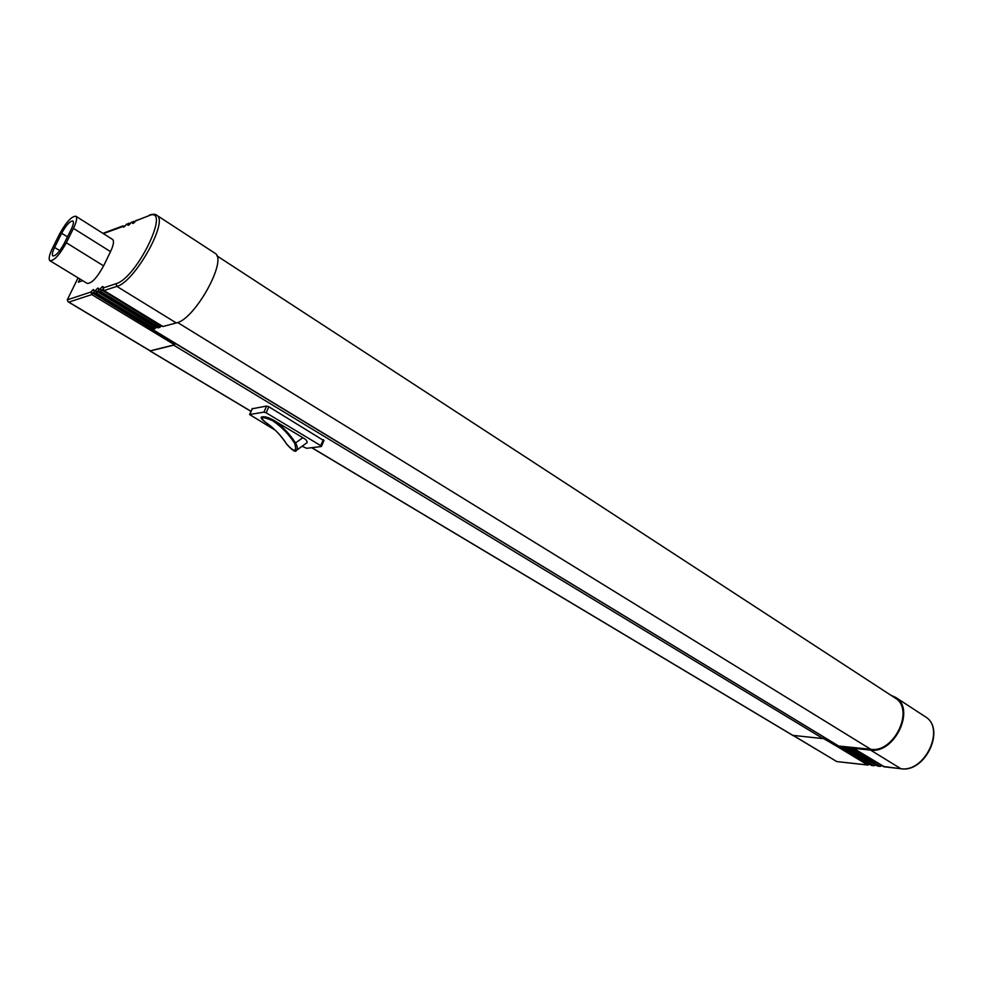 <?xml version="1.0" encoding="UTF-8"?>
<svg xmlns="http://www.w3.org/2000/svg" width="983" height="983" viewBox="0 0 983 983"><rect width="100%" height="100%" fill="white"/><g stroke="black" fill="none" stroke-linecap="round" stroke-linejoin="round"><path stroke-width="1.47" d="M151.726 328.322L150.153 329.981L91.788 294.593L68.822 302.125L149.907 350.624M175.232 343.399L824.442 737.434L823.041 738.602L173.684 345.156L174.556 344.8L150.153 329.981M98.435 290.784L98.546 289.493L100.155 288.965L160.893 326.319L161.372 325.692M160.893 326.319L159.762 327.388L101.003 291.57L99.394 292.098L158.079 327.843L159.762 327.388M93.815 292.283L93.938 291.029L95.535 290.501L156.051 327.634L156.53 327.02M156.051 327.634L154.933 328.691L96.371 293.094L94.773 293.622L153.262 329.133L154.933 328.691M176.276 322.94L116.854 286.372L104.051 290.575L162.945 326.528L176.276 322.94C194.843 319.659 228.068 259.573 214.97 253.233L214.65 253.024M823.521 738.516L837.442 746.675L837.835 745.507M793.662 735.702L836.766 761.567L867.657 764.958L837.479 746.675L838.659 745.999M151.407 328.727L838.683 746.023L870.778 749.304C894.026 753.199 914.854 709.407 895.267 698.102L894.763 697.77M840.748 746.232L843.574 747.301L844.741 746.638M846.855 746.859L849.705 747.928L850.873 747.264M853.011 747.485L853.736 748.346L870.545 750.066C894.456 754.096 915.873 709.05 895.734 697.438L890.745 695.153M824.442 737.434L837.663 745.95M824.086 738.577L824.319 737.852M174.556 344.8L175.269 343.337M173.684 345.156L150.141 350.968L251.009 411.299M823.041 738.602L792.863 735.37M323.739 440.568L268.838 406.753L266.602 406.053L252.287 408.768M82.683 280.671L78.333 282.182L79.906 278.975M150.006 350.796L68.122 301.818L67.286 299.852L78.05 277.845M50.01 260.765L87.131 283.374C91.554 283.645 97.047 277.808 103.608 265.865L110.526 251.623C113.549 245.099 114.249 241.056 112.64 239.483L112.541 239.422M174.102 344.91L150.215 350.82M838.597 746.085L868.763 764.393L867.903 765.057L836.766 761.567L793.502 735.689M844.692 746.699L875.57 764.848M850.823 747.338L881.726 765.524M68.122 301.818L68.822 302.125M67.286 299.852L90.952 292.012L151.259 328.924M129.928 223.829L126.143 224.579M125.234 225.672L103.338 233.598M134.683 221.974L130.862 222.723M103.092 289.26L103.215 287.958L115.994 283.718C137.178 278.054 172.05 204.882 148.654 215.805L135.629 220.856M73.455 228.375C76.576 221.802 77.399 217.759 75.9 216.26C71.648 216.137 66.168 222.109 59.471 234.151L52.431 248.306C49.224 255.015 48.388 259.156 49.924 260.704C54.163 260.827 59.631 254.843 66.34 242.752L73.455 228.375L110.526 251.623M61.646 233.254L54.593 247.446C52.406 252.029 51.829 254.855 52.885 255.912C55.785 255.998 59.521 251.906 64.116 243.637L71.218 229.297C73.356 224.8 73.922 222.035 72.889 221.003C69.977 220.917 66.23 224.996 61.646 233.254L67.471 236.878M302.137 446.233L306.635 448.309L321.195 446.54L320.741 445.631L266.172 412.823L263.923 412.123L249.584 414.531L275.154 430.136M274.503 420.699L273.716 421.437L272.23 420.491L272.77 419.729L274.355 420.81C282.76 426.683 289.813 434.081 295.539 442.977L302.825 437.693L272.77 419.729C267.806 417.111 264.009 416.214 261.392 417.075L261.392 417.075C260.556 417.591 261.613 419.102 264.55 421.596L265.877 422.506M302.825 437.693C305.946 439.413 307.372 441.048 307.114 442.608L296.411 450.398C297.861 448.998 297.566 446.515 295.539 442.977L294.716 443.407C289.039 434.584 282.047 427.261 273.716 421.437M151.357 328.826L152.193 328.605M156.113 327.536L156.997 327.302M160.954 326.233L161.851 325.987M272.23 420.491C262.301 416.411 259.782 416.792 264.697 421.646M266.012 422.604C274.306 428.379 281.273 435.641 286.925 444.402C294.482 452.524 297.087 452.192 294.716 443.407M264.476 421.474L265.926 422.579C274.208 428.355 281.175 435.616 286.827 444.377L286.852 444.279M311.832 447.67L793.367 735.677M148.654 215.805L135.58 220.942C133.344 223.829 132.3 224.235 132.459 222.158L130.813 222.809C128.589 225.685 127.557 226.09 127.729 224.026L126.094 224.665C123.883 227.515 122.863 227.921 123.047 225.857L102.92 233.34M93.704 292.529L91.788 294.593L90.952 292.012C93.164 289.162 94.159 288.83 93.938 291.029L94.466 293.389M98.312 291.005L96.371 293.094L95.535 290.501C97.759 287.638 98.767 287.294 98.546 289.493L99.074 291.865M102.957 289.457L101.003 291.57L100.155 288.965C102.404 286.078 103.424 285.746 103.215 287.958L103.731 290.329M156.506 215.093L156.801 215.277C168.929 220.929 134.585 282.244 116.854 286.372L115.994 283.718M847.567 747.707L877.758 766.089L879.896 766.335L849.705 747.928M841.448 747.08L871.626 765.413L873.752 765.646L843.574 747.301M870.545 750.066L900.784 768.669C924.745 772.896 945.695 728.538 925.433 716.816L924.905 716.472M853.736 748.346L883.938 766.789L901.313 768.731M841.141 746.969L871.307 765.302L874.01 765.732L875.275 764.663M847.248 747.596L877.438 765.978L880.154 766.421L881.432 765.339M871.085 765.081L872.154 765.462M877.205 765.757L878.286 766.15M853.404 748.235L884.454 766.851M895.734 697.438L925.433 716.816C946.015 728.993 925.249 772.908 901.03 768.767L883.373 766.445M174.974 343.903L150.952 329.33M128.515 223.276L130.26 223.448L128.515 223.276M133.246 221.421L135.015 221.58L133.246 221.421M66.34 242.752L103.608 265.865M54.593 247.446L59.779 250.628M249.793 414.396L252.447 408.412M263.923 412.123L266.602 406.053M266.172 412.823L268.838 406.753M320.741 445.631L323.284 439.647M177.604 322.51L870.778 749.304M286.925 444.402L286.827 444.377C292.565 450.607 295.76 452.622 296.411 450.398M214.97 253.233L156.801 215.277C155.609 214.024 153.151 213.95 149.453 215.044M793.072 735.579L311.697 447.695M250.984 411.373L149.932 350.943M880.154 766.421L881.358 765.917M874.01 765.732L875.214 765.229M867.903 765.057L869.107 764.541M93.754 291.263L94.565 293.61L153.041 329.121M126.881 223.915L124.755 226.336M98.361 289.739L99.172 292.098L157.845 327.818M131.599 222.06L129.461 224.493M103.006 288.203L103.842 290.563L162.711 326.516M136.367 220.192L134.216 222.625M75.9 216.26L112.64 239.483M249.584 414.531L252.238 408.535M321.453 446.405L323.997 440.421M216.862 255.813L895.267 698.102"/></g></svg>
